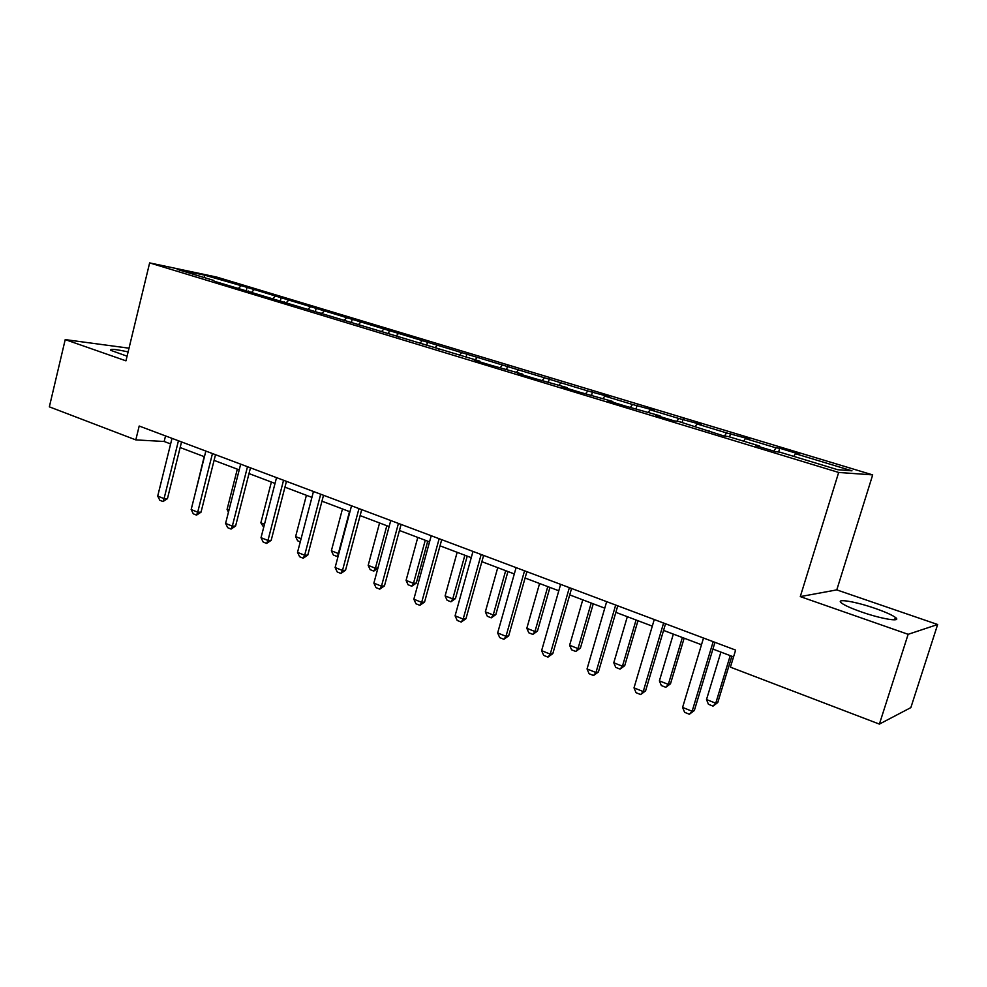 <?xml version="1.0" encoding="UTF-8"?>
<svg xmlns="http://www.w3.org/2000/svg" width="987" height="987" viewBox="0 0 987 987"><rect width="100%" height="100%" fill="white"/><g stroke="black" fill="none" stroke-linecap="round" stroke-linejoin="round"><path stroke-width="1.48" d="M128.1 351.915C115.602 349.201 109.779 348.658 110.63 350.286L127.076 356.196M861.244 611.878C881.699 619.12 902.463 622.402 895.394 617.406C891.952 614.926 885.24 611.94 875.259 608.448C855.297 601.441 834.755 598.085 841.566 603.069C844.798 605.45 851.362 608.387 861.244 611.878M872.693 474.895L216.585 277.039L149.642 262.9L838.666 472.452L872.693 474.895L836.779 589.893L800.284 596.604L908.139 634.32L937.65 624.512L836.779 589.893M937.65 624.512L910.853 707.605L879.392 724.1L908.139 634.32M214.154 281.209L479.867 361.168L474.278 360.181L490.687 365.165L522.752 374.172L517.373 373.259L534.325 378.416L567.044 387.607L561.887 386.781L579.406 392.098L612.804 401.487L607.893 400.747L626.005 406.237L660.118 415.848L655.467 415.194L674.195 420.869L678.748 421.486L724.076 436.02L728.332 436.538L759.706 446.05L755.647 445.606L775.733 451.701L779.668 452.108L837.716 469.713L851.978 470.811L795.436 453.724L799.088 454.106L779.742 448.258L778.62 451.997M213.908 280.493L177.204 269.365L204.593 275.139L247.058 287.377L246.318 290.326M779.742 448.258L775.979 447.851L745.382 438.598L749.318 439.079L726.568 432.911L696.97 423.966L701.189 424.533L678.772 418.463L650.137 409.815L654.615 410.469L632.531 404.485L604.809 396.108L609.522 396.848L587.758 390.951L247.058 287.377M879.392 724.1L730.417 667.163L735.623 650.1L139.192 426.026L135.811 439.894L164.163 441.485L170.628 443.928M248.835 291.745L248.601 291.017M253.832 290.018L251.352 292.51M274.991 296.421L273.017 298.432M284.54 302.577L284.318 301.849M288.414 300.467L285.946 303.009M310.177 307.056L308.215 309.104M321.306 313.743L321.096 313.015M323.97 311.226L321.528 313.804M346.375 317.999L344.426 320.084M359.182 325.241L358.984 324.501M360.576 322.293L358.639 324.402M383.647 329.263L381.71 331.398M398.23 337.098L398.045 336.345M398.267 333.68L396.342 335.839M422.029 340.86L420.117 343.044M438.487 349.312L438.314 348.559M437.093 345.413L435.193 347.621M461.571 352.815L459.683 355.049M480.015 361.921L479.867 361.168M477.103 357.504L475.216 359.762M502.334 365.128L500.458 367.411M522.888 374.937L522.752 374.172M518.348 369.977L516.485 372.272M544.38 377.836L542.529 380.18M567.155 388.372L567.044 387.607M560.9 382.833L559.061 385.189M587.758 390.951L585.933 393.344M612.89 402.264L612.804 401.487M604.809 396.108L602.995 398.514M632.531 404.485L630.73 406.94M660.18 416.625L660.118 415.848M650.137 409.815L648.36 412.282M678.772 418.463L676.835 421.227M709.098 431.467L709.061 430.69M696.97 423.966L695.23 426.495M726.568 432.911L724.458 436.069M759.731 446.84L759.706 446.05M745.382 438.598L743.68 441.189M775.979 447.851L773.882 451.133M795.436 453.724L793.77 456.389M129.013 348.189L65.216 339.602L49.35 406.841L135.811 439.894M65.216 339.602L125.954 360.835L149.642 262.9M800.284 596.604L838.666 472.452M180.152 447.543L204.432 456.722M214.08 460.374L239.224 469.874M248.995 473.575L275.028 483.433M284.947 487.171L311.917 497.386M321.972 501.186L349.929 511.759M360.119 515.609L389.125 526.589M399.451 530.488L429.542 541.875M440.017 545.836L471.243 557.655M481.866 561.677L514.313 573.94M525.084 578.024L558.79 590.769M569.721 594.902L604.76 608.165M615.863 612.359L652.296 626.14M663.56 630.409L701.486 644.745M712.922 649.076L733.551 656.886M204.593 275.139L204.321 277.594M240.791 286.082L238.805 288.044M165.532 435.921L164.163 441.485M730.627 433.429L729.578 436.908M683.103 419.068L682.091 422.51M637.096 405.176L636.121 408.569M592.558 391.728L591.608 395.059M549.389 378.687L548.464 381.981M507.552 366.054L506.652 369.298M466.974 353.802L466.098 356.998M427.593 341.909L426.754 345.055M389.371 330.361L388.545 333.47M352.248 319.159L351.458 322.218M316.185 308.265L315.408 311.287M281.135 297.679L280.382 300.665M713.182 641.673L692.134 711.257L694.342 710.517L689.382 714.255L684.62 712.33L682.597 707.42L703.509 638.034M714.958 642.34L694.342 710.517M682.597 707.42L692.134 711.257L689.382 714.255M720.905 652.099L706.507 699.549L715.748 703.213L730.232 655.627M717.771 702.522L713.033 706.112L715.748 703.213L717.771 702.522L731.873 656.244M713.033 706.112L708.419 704.274L706.507 699.549M663.597 623.044L643.228 691.566L645.572 690.9L640.649 694.564L636.047 692.701L634.012 687.865L654.258 619.54M665.534 623.772L645.572 690.9M634.012 687.865L643.228 691.566L640.649 694.564M615.691 605.043L595.951 672.529L598.418 671.95L593.545 675.527L589.103 673.726L587.043 668.952L606.66 601.651M617.763 605.833L598.418 671.95M587.043 668.952L595.951 672.529L593.545 675.527M673.344 634.098L659.39 680.87L668.322 684.41L682.362 637.516M670.494 683.794L665.781 687.31L668.322 684.41L670.494 683.794L684.151 638.194M665.781 687.31L661.327 685.533L659.39 680.87M627.325 616.69L613.778 662.783L622.439 666.213L636.06 619.996M624.722 665.67L620.058 669.112L622.439 666.213L624.722 665.67L637.972 620.724M620.058 669.112L615.728 667.385L613.778 662.783M569.363 587.635L550.24 654.122L552.819 653.616L547.982 657.12L543.689 655.38L541.616 650.655L560.628 584.366M571.572 588.474L552.819 653.616M541.616 650.655L550.24 654.122L547.982 657.12M524.541 570.807L505.998 636.319L508.687 635.862L503.901 639.305L499.73 637.627L497.658 632.951L516.09 567.624M526.885 571.683L508.687 635.862M497.658 632.951L505.998 636.319L503.901 639.305M481.162 554.509L463.162 619.071L465.963 618.689L461.213 622.057L457.178 620.428L455.081 615.814L472.983 551.425M483.618 555.422L465.963 618.689M455.081 615.814L463.162 619.071L461.213 622.057M582.762 599.837L569.622 645.264L578 648.595L591.213 603.032M580.405 648.114L575.766 651.482L578 648.595L580.405 648.114L593.261 603.81M575.766 651.482L571.584 649.816L569.622 645.264M539.581 583.502L526.824 628.3L534.954 631.52L547.785 586.599M537.459 631.1L532.857 634.407L534.954 631.52L537.459 631.1L549.944 587.425M532.857 634.407L528.798 632.79L526.824 628.3M497.732 567.673L485.345 611.841L493.216 614.963L505.677 570.683M495.819 614.617L491.255 617.85L493.216 614.963L495.819 614.617L507.947 571.535M491.255 617.85L487.331 616.283L485.345 611.841M439.153 538.717L421.683 602.366L424.57 602.045L419.857 605.339L415.946 603.76L413.849 599.208L431.22 535.744M441.707 539.679L424.57 602.045M413.849 599.208L421.683 602.366L419.857 605.339M457.154 552.325L445.112 595.889L452.749 598.912L464.865 555.237M455.439 598.615L450.923 601.799L452.749 598.912L455.439 598.615L467.233 556.137M450.923 601.799L447.099 600.281L445.112 595.889M398.44 523.418L381.475 586.179L384.449 585.908L379.773 589.153L375.985 587.623L373.876 583.12L390.753 520.531M401.092 524.418L384.449 585.908M373.876 583.12L381.475 586.179L379.773 589.153M417.785 537.422L406.076 580.405L413.491 583.342L425.261 540.259M416.267 583.095L411.776 586.216L413.491 583.342L416.267 583.095L427.729 541.184M411.776 586.216L408.075 584.748L406.076 580.405M358.972 508.601L342.489 570.474L345.536 570.264L340.91 573.447L337.233 571.954L335.124 567.513L351.52 505.8M361.711 509.625L345.536 570.264M335.124 567.513L342.489 570.474L340.91 573.447M379.563 522.974L368.176 565.378L375.381 568.228L386.83 525.713M377.873 568.302L373.777 571.103L375.381 568.228L377.947 568.056M373.777 571.103L370.187 569.672L368.176 565.378M320.689 494.216L304.662 555.249L307.796 555.089L303.206 558.21L299.641 556.767L297.519 552.375L313.459 491.501M323.514 495.277L307.796 555.089M297.519 552.375L304.662 555.249L303.206 558.21M342.452 508.934L331.373 550.783L338.368 553.559L349.509 511.599M338.257 555.706L336.875 556.409L338.837 553.534M336.875 556.409L333.384 555.027L331.373 550.783M283.553 480.262L267.958 540.469L271.166 540.358L266.601 543.418L263.147 542.023L261.024 537.681L276.533 477.622M286.452 481.348L271.166 540.358M261.024 537.681L267.958 540.469L266.601 543.418M300.282 541.851L297.63 540.802L295.619 536.595L301.084 538.766M306.402 495.301L295.619 536.595M247.49 466.715L232.327 526.12L235.585 526.059L231.069 529.069L227.713 527.7L225.591 523.406L240.68 464.149M250.464 467.838L235.585 526.059M225.591 523.406L232.327 526.12L231.069 529.069M263.702 527.292L260.864 522.814L264.491 524.257M271.376 482.038L260.864 522.814M212.464 453.551L197.708 512.191L201.027 512.167L196.549 515.115L193.279 513.795L191.17 509.551L205.851 451.071M215.511 454.699L201.027 512.167M191.17 509.551L197.708 512.191L196.549 515.115M237.312 469.158L227.072 509.415L228.959 510.168M227.072 509.415L228.441 512.216M178.45 440.77L164.064 498.645L167.445 498.657L163.003 501.556L159.832 500.273L157.71 496.079L172.009 438.351M181.546 441.942L167.445 498.657M157.71 496.079L164.064 498.645L163.003 501.556M204.173 456.623L194.451 496.473M894.617 619.824L895.394 617.406"/></g></svg>

